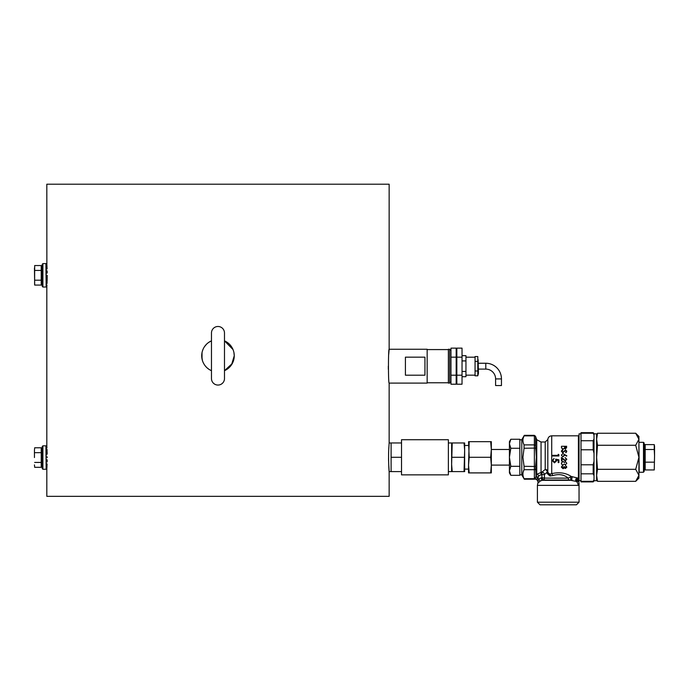 <?xml version="1.0" encoding="UTF-8"?>
<svg xmlns="http://www.w3.org/2000/svg" width="689" height="689" viewBox="0 0 689 689"><rect width="100%" height="100%" fill="white"/><g stroke="black" fill="none" stroke-linecap="round" stroke-linejoin="round"><path stroke-width="1.03" d="M217.982 326.483A6.511 6.511 0 0 0 211.471 332.985L211.471 378.545A6.511 6.511 0 0 0 217.982 385.056A6.511 6.511 0 0 0 224.485 378.545L224.485 332.985A6.511 6.511 0 0 0 217.982 326.483M478.442 363.249L485.788 363.249A15.658 15.658 0 0 1 501.454 378.916L501.454 385.547L495.598 385.547L495.598 378.916A9.801 9.801 0 0 0 485.788 369.106L478.442 369.106M450.976 381.801L449.676 383.101L448.367 383.101L448.367 349.254L449.676 349.254L449.676 383.101M450.976 350.563L449.676 349.254M427.154 349.581L448.367 349.581M427.154 382.774L448.367 382.774M388.338 369.399L388.312 366.16M388.708 354.43L389.147 349.254L427.154 349.254L427.154 383.101L389.147 383.101L389.147 442.967L391.102 442.967L391.102 471.603L401.515 471.603M46.163 469.002L45.905 445.835L42.907 445.835L42.262 446.481L42.262 468.606L42.907 469.261L42.907 445.835M42.262 467.314L41.219 467.314L41.219 447.772L34.683 447.772L34.45 450.218L34.683 447.772M47.214 457.548C46.783 472.576 46.783 472.576 47.214 457.548C46.783 442.519 46.783 442.519 47.214 457.548L47.214 456.867M47.179 454.189L47.119 451.863M47.093 451.088L47.016 449.271M46.938 447.859L46.818 445.895L46.163 445.895L46.163 469.192L46.818 469.192L46.869 468.339M46.163 286.77L45.905 263.603L42.907 263.603L42.262 264.257L42.262 286.383L42.907 287.029L42.907 263.603M42.262 285.082L41.219 285.082L41.219 265.549L34.683 265.549L34.605 284.6M47.214 275.316C46.783 290.345 46.783 290.345 47.214 275.316C46.783 260.287 46.783 260.287 47.214 275.316L47.119 281M389.147 383.101C388.234 384.126 388.234 348.203 389.147 349.254L389.147 184.204L46.818 184.204L46.869 264.524M46.904 265.041L47.093 269.003M47.153 270.863L47.196 273.077M46.938 285.005L46.818 286.968L46.163 286.968L46.163 263.663L46.818 263.663M232.296 363.491L224.485 370.682L231.59 364.679L234.251 355.765A16.269 16.269 0 0 0 224.485 340.857L233.011 349.53M224.485 370.682A16.269 16.269 0 0 0 234.251 355.765L233.941 352.596M202.377 360.381L201.713 355.765A16.269 16.269 0 0 0 211.471 370.682L210.274 370.096M202.023 352.579L202.023 358.943M210.317 370.114L211.471 370.682M208.974 369.313L207.854 368.494M206.226 367.013L205.408 366.092M205.313 365.98L204.452 364.8M204.039 364.154L203.16 362.474M234.226 356.687L233.537 360.536M638.927 442.579L639.194 472.258L643.483 472.258L644.137 470.518M639.194 442.321L643.483 442.321L644.137 442.967L644.137 471.603M654.249 449.504L654.249 444.62L654.55 446.222L654.55 455.834L654.249 449.504L645.18 449.504L645.18 444.508L644.137 444.508L644.137 445.482M448.367 448.505L448.367 439.72L401.515 439.72L401.515 474.859L448.367 474.859L448.367 448.505M451.622 471.603L451.622 464.446L452.217 471.603L448.367 471.603M451.622 442.967L452.217 442.967L451.622 464.446L451.622 442.967L448.367 442.967M468.546 469.106L464.644 469.106M468.546 445.473L464.644 445.473M510.816 475.324L509.421 472.904L509.421 470.811L510.816 475.324L519.833 475.324L519.833 439.255L510.816 439.255L509.421 443.759L510.816 448.272L509.421 457.289L509.421 441.666L510.816 439.255M581.008 433.855L579.053 433.855L579.053 480.715L581.008 480.715M596.631 478.114L597.492 481.335L596.631 475.324L597.492 469.312L596.631 457.289L596.631 433.855L594.021 433.855M544.474 478.123A1.955 1.878 -90 0 1 543.078 480.009L543.027 479.932A1.955 1.843 127.8 0 0 544.439 478.114L568.27 478.123C563.955 474.566 558.77 473.731 552.716 475.617L549.813 475.901L547.212 473.55L549.65 474.161L551.717 473.636C559.373 471.913 565.902 472.869 571.293 476.504L577.296 477.933L577.416 478.821A1.955 1.404 -67.7 0 0 576.9 481.542L576.392 481.43A5.211 4.969 90 0 1 578.105 485.366C579.38 483.928 579.38 483.928 578.105 485.366C579.38 483.928 579.38 483.928 578.105 485.366L537.403 485.366L537.403 502.195L579.053 502.195L576.452 504.796L540.004 504.796L537.403 502.195M577.279 478.269A1.955 1.464 -63.4 0 0 576.392 481.43L569.278 480.009L543.078 480.009L540.124 481.086L537.808 483.351A2.601 2.601 0 0 0 537.928 481.68A3.901 3.901 0 0 0 536.903 479.897L536.989 479.346L536.903 479.897A2.601 2.601 0 0 0 534.526 479.199L534.81 478.674A1.3 1.111 -162.1 0 1 534.363 478.709L534.363 444.887A1.3 1.111 17.9 0 1 535.586 445.766L536.352 457.289L535.586 466.505L536.042 476.306L536.748 474.316L541.933 472.077L545.214 469.476A2.601 2.076 180 0 1 547.815 471.448L547.815 439.522C548.134 437.248 549.434 436.016 551.717 435.81L551.717 473.636A2.601 0.956 70.4 0 1 552.716 475.617M539.065 481.921L539.539 481.508M576.125 481.318A1.955 1.55 -68 0 1 577.296 477.933L578.407 478.132L578.407 435.81L551.717 435.81M550.433 476.013A2.601 1.412 94.5 0 0 550.098 474.127A3.901 3.109 0 0 1 547.815 471.448L547.212 473.55L547.212 471.552A2.601 1.731 -132.4 0 0 545.214 469.476L545.214 441.994L541.054 441.994L536.748 439.72L536.748 474.316M536.748 439.72L535.474 436.206L534.251 435.345L524.303 435.345L521.78 439.72L521.78 474.859L524.303 479.225L534.526 479.199M536.154 452.639L535.586 448.074L524.053 448.272L522.908 457.289L524.053 466.307L535.586 466.505M524.053 448.272L524.053 444.887L534.363 444.887L534.363 435.87A1.3 1.111 -17.9 0 1 535.586 436.55L535.586 445.766M523.227 438.049L524.053 435.87C522.546 438.867 522.546 441.873 524.053 444.887M536.154 443.415L536.352 441.124M536.145 438.79L535.586 436.55M566.685 447.497L565.402 448.995L564.291 448.444L562.965 449.366L561.483 447.85L561.483 446.283L566.685 446.283L565.402 448.995M562.749 450.063L561.88 451.192L562.767 452.208L565.609 449.96L566.823 451.226L565.945 452.613L566.289 451.174L565.626 450.417L562.758 452.673L561.346 451.192L562.491 449.641L562.749 450.279L561.88 451.373M566.823 451.226L565.945 452.751L565.617 452.182M565.626 450.417L562.758 452.811L561.346 451.192M566.823 455.739L566.539 456.109L564.437 454.697L562.947 456.85L561.346 455.162L562.939 453.551L566.823 455.782L566.539 456.144L564.437 454.774M564.489 455.248L562.947 456.85L561.346 455.162M552.371 455.946L558.882 455.98L552.371 455.98L552.371 455.343L558.211 455.343L558.211 454.404M562.017 458.538L562.017 461.019L561.483 461.019L561.483 457.384L565.23 460.467L566.289 459.313L565.083 457.582L566.823 459.279L565.273 460.95L562.017 458.538L562.017 460.907M561.483 457.384L565.23 460.381L566.289 459.253M561.346 463.077L562.956 461.363L564.386 462.371L565.488 461.63L566.823 463.284L565.471 464.739L564.386 464.016L562.999 464.997L561.923 464.61L561.346 463.077M562.887 465.445L561.88 467.082L562.982 468.287L564.084 466.832L565.471 468.055L566.289 467.099L565.488 465.385L566.823 467.09L565.471 468.468L564.403 467.926L563.034 468.709L561.346 467.082L562.887 465.204L561.346 467.082M561.88 466.797L562.982 467.969L564.084 466.548L565.471 467.736L566.289 466.806M552.871 460.493L554.524 462.112L555.963 460.571M554.524 462.112L555.963 460.674L555.627 459.15L558.882 459.813L558.882 462.595L558.211 462.595L558.211 460.355L556.497 459.994L556.626 460.777L554.499 462.844L552.208 460.553L554.042 458.486L552.208 460.553M558.211 462.44L558.211 460.355M556.497 459.916L556.626 460.777M579.036 483.911L579.053 502.195M388.699 464.446C389.905 480.879 388.14 465.695 388.699 450.132L389.147 442.967M388.82 447.652L388.734 449.349M388.553 458.271L388.579 460.7M389.009 469.915L389.078 470.794M227.017 342.235L224.485 340.857M391.102 471.603L389.147 471.603L389.147 496.338L46.818 496.338L46.818 469.192M478.106 359.667L478.442 373.395L477.796 375.798L475.057 375.798L475.057 356.558L477.796 356.558L477.796 370.992L475.057 370.992M456.178 375.195L456.178 348.143L450.976 348.143L450.976 384.212L456.178 384.212L456.178 375.195L450.976 375.195M477.796 361.372L475.057 361.372M477.796 370.992L477.796 375.798M462.035 355.662L465.945 355.662L465.945 376.702L462.035 376.702M462.035 348.143L462.035 384.212L456.833 384.212L456.833 348.143L462.035 348.143M456.178 357.16L450.976 357.16M462.035 357.16L456.833 357.16M462.035 375.195L456.833 375.195M465.945 360.915L462.035 360.915M465.945 371.44L462.035 371.44M201.713 355.722L202.023 352.57M202.411 351.037L202.954 349.521M204.452 346.722L206.476 344.259M208.939 342.244L211.471 340.857L208.948 342.235M46.904 467.822L47.093 463.861M47.153 462L47.196 459.787M47.093 281.775L47.016 283.592M549.813 475.901A2.601 1.507 102.1 0 0 549.65 474.161A3.901 3.161 6.7 0 1 547.807 471.552L544.439 474.592L544.439 478.114L541.933 477.623L541.933 474.592L539.065 475.548L536.989 479.346L537.971 478.235L535.835 476.84L536.042 476.306L538.497 477.176M523.227 471.862L524.053 469.691C522.546 472.688 522.546 475.694 524.053 478.709L534.363 478.709M535.586 468.804A1.3 1.111 162.1 0 1 534.363 469.691L524.053 469.691L524.053 466.307M579.053 478.114L578.407 478.769L578.407 478.132A2.601 1.714 102.6 0 0 577.416 478.821L578.011 480.224M579.053 483.712L578.407 478.769L577.744 480.5A1.955 1.688 -74.2 0 0 577.916 481.482L577.916 481.482M541.933 472.077A2.601 2.429 -133.3 0 1 544.439 474.592L541.933 474.592L541.933 472.077M536.989 479.346A2.601 1.981 34.8 0 0 534.81 478.674L535.835 476.84M569.278 480.009A1.955 1.369 -90 0 1 568.27 478.123L571.293 476.504A1.955 0.577 -81.1 0 0 570.681 478.467A1.955 0.577 -81.1 0 0 570.897 480.138M572.516 476.685A1.955 0.637 -80.6 0 0 571.844 478.648A1.955 0.637 -80.6 0 0 572.103 480.336L541.838 480.336L541.184 477.821L541.933 477.623L543.027 479.932M537.928 481.68L538.677 478.95L541.184 477.821M537.756 480.285L537.833 481.06M540.124 481.086L538.677 478.95A5.856 5.856 0 0 0 537.971 478.235M539.065 475.548L536.757 474.333M565.402 448.746L564.291 448.444M564.291 448.177L562.965 449.366M562.965 449.125L561.483 447.557M566.151 447.273L564.489 447.006L565.393 448.298L566.151 446.696L564.489 446.696M565.083 457.591L566.823 459.339M561.346 463.258L562.956 461.363M562.956 461.492L564.386 462.371M564.386 462.526L565.488 461.63M565.488 461.759L566.823 463.284M565.488 465.635L566.823 467.09M558.211 455.343L558.211 454.318L558.882 454.706L558.882 455.946M554.042 458.521L552.871 460.588L554.524 462.259M555.627 459.201L558.882 459.89M638.927 439.255L638.927 436.464L635.706 433.243L638.927 439.255L635.706 445.266L638.927 457.289L638.927 439.255M635.706 481.335L638.927 478.114L638.927 457.289L635.706 469.312L638.927 475.324L635.706 481.335L597.492 481.335M638.04 478.407L638.927 475.324M597.492 469.312L635.706 469.312M596.855 436.266L596.786 436.748M594.021 480.715L596.631 480.715L596.631 457.289L597.492 445.266L596.631 439.255L597.492 433.243L635.706 433.243M597.492 445.266L635.706 445.266M593.177 481.887L593.177 481.327L581.008 481.327L581.008 481.887L593.177 481.887L594.021 481.043L594.021 433.536L593.177 432.683L593.177 433.243L581.008 433.243L581.008 432.683L593.177 432.683M594.021 435.035L593.177 433.243M594.021 453.371L593.177 449.788L593.177 440.745L594.021 438.953M594.021 475.617L593.177 473.825L593.177 464.791L594.021 461.208M593.177 481.327L594.013 479.587M593.177 449.788L581.008 449.788L581.008 440.745L593.177 440.745M581.008 440.745L581.008 433.243M593.177 473.825L581.008 473.825L581.008 464.791L593.177 464.791M581.008 464.791L581.008 449.788M581.008 481.327L581.008 473.825M490.68 457.289L491.326 465.101L491.326 449.478L490.68 457.289L469.192 457.289L468.546 441.666L469.192 441.666L468.546 465.101L469.192 457.289M491.326 441.666L490.68 441.666L491.326 449.478L491.326 441.666M491.326 465.101L490.68 472.904L491.326 472.904L491.326 465.101L509.421 465.101M468.546 472.904L469.192 472.904L468.546 465.101L468.546 472.904M490.68 441.666L469.192 441.666M490.68 472.904L469.192 472.904M464.644 471.603L464.644 442.967L464.05 442.967L464.644 450.132L464.05 471.603L464.644 471.603M452.217 442.967L464.05 442.967M452.217 457.289L464.05 457.289M452.217 471.603L464.05 471.603M401.515 457.289L391.102 457.289M401.515 442.967L391.102 442.967M509.421 470.811L509.421 457.289L510.816 466.307L509.421 470.811M519.833 466.307L510.816 466.307M519.833 448.272L510.816 448.272M654.55 455.834L654.249 469.95L654.55 455.834M645.18 444.62L654.249 444.62M645.18 449.504L645.18 462.164L654.249 462.164M645.18 462.164L645.18 469.95L654.249 469.95M645.18 469.95L644.137 470.062M211.471 340.857A16.269 16.269 0 0 0 201.713 355.765M41.219 270.433L34.683 270.433M41.219 280.199L34.683 280.199M41.219 285.082L34.683 285.082L34.45 267.987M34.45 457.548L34.45 450.218L34.45 457.548M41.219 467.314L34.683 467.314L34.45 464.877M41.219 462.431L34.683 462.431M41.219 452.664L34.683 452.664M405.416 375.195L424.941 375.195L424.941 357.16L405.416 357.16L405.416 375.195M643.483 442.321L643.483 472.258M541.054 441.994L541.054 474.592M501.454 378.916L495.598 378.916M485.788 363.249L485.788 369.106M534.363 435.87L524.053 435.87M42.262 447.772L41.219 447.772M42.262 265.549L41.219 265.549M509.421 449.478L491.326 449.478M521.78 439.78L519.833 439.78M537.808 483.351L537.403 485.366M579.053 436.464L578.407 435.81M545.214 441.994L547.815 439.522M475.057 357.195L465.945 357.195M456.833 354.465L456.178 354.465M456.833 377.891L456.178 377.891M475.057 375.161L465.945 375.161M46.818 286.968L46.818 445.895M596.631 436.464L597.492 433.243M521.78 474.799L519.833 474.799M224.485 368.891L224.485 378.545M224.485 342.64L224.485 332.985M45.905 287.029L42.907 287.029M45.905 469.261L42.907 469.261"/></g></svg>
